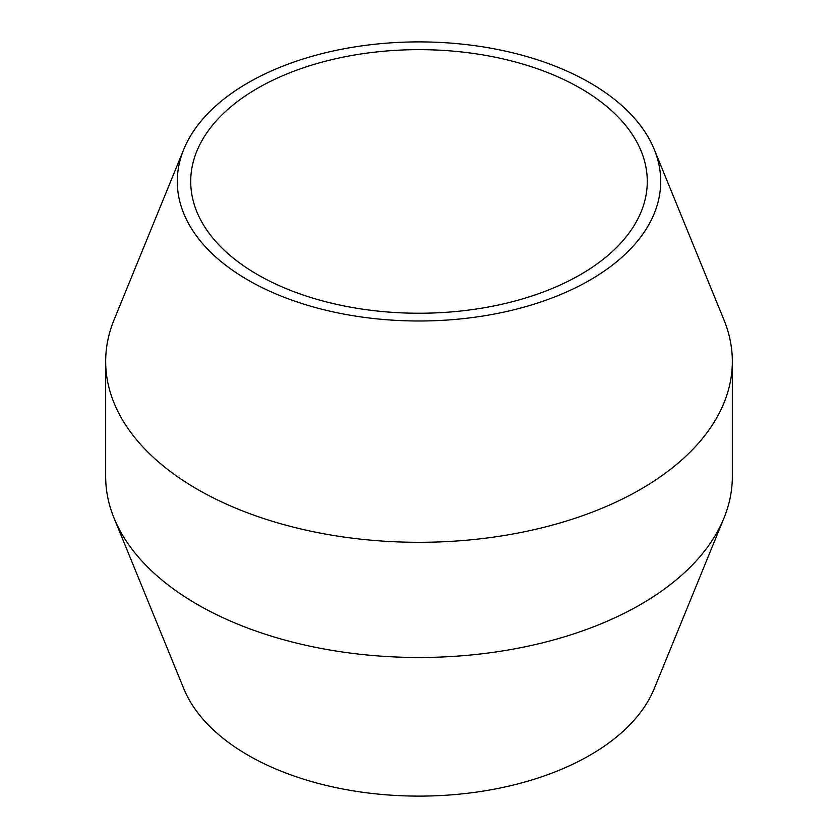 <?xml version="1.0" encoding="UTF-8"?>
<svg xmlns="http://www.w3.org/2000/svg" width="838" height="838" viewBox="0 0 838 838"><rect width="100%" height="100%" fill="white"/><g stroke="black" fill="none" stroke-linecap="round" stroke-linejoin="round"><path stroke-width="1.26" d="M105.672 361.419L105.672 476.592A313.328 180.893 0 0 0 114.062 518.156A313.328 180.893 0 0 0 333.377 650.602A313.328 180.893 0 0 0 640.557 604.502A313.328 180.893 0 0 0 723.938 518.156A313.328 180.893 0 0 0 732.328 476.592L732.328 361.419A313.328 180.893 180 0 1 640.557 489.329A313.328 180.893 180 0 1 299.093 528.548A313.328 180.893 180 0 1 105.672 361.419A313.328 180.893 180 0 1 114.062 319.854L183.763 149.384A241.711 139.548 0 0 0 301.292 303.335A241.711 139.548 0 0 0 589.91 280.122A241.711 139.548 0 0 0 654.237 149.384A241.711 139.548 0 0 0 419 41.9A241.711 139.548 0 0 0 183.763 149.384M723.938 518.156L654.237 688.627A241.711 139.548 180 0 1 589.91 755.237A241.711 139.548 180 0 1 352.945 790.8A241.711 139.548 180 0 1 183.763 688.627L114.062 518.156M654.237 149.384L723.938 319.854A313.328 180.893 180 0 1 732.328 361.419M257.58 274.644A228.282 131.796 180 0 1 190.718 181.448A228.282 131.796 180 0 1 419 49.652A228.282 131.796 180 0 1 647.282 181.448A228.282 131.796 180 0 1 506.362 303.209A228.282 131.796 180 0 1 257.58 274.644"/></g></svg>
